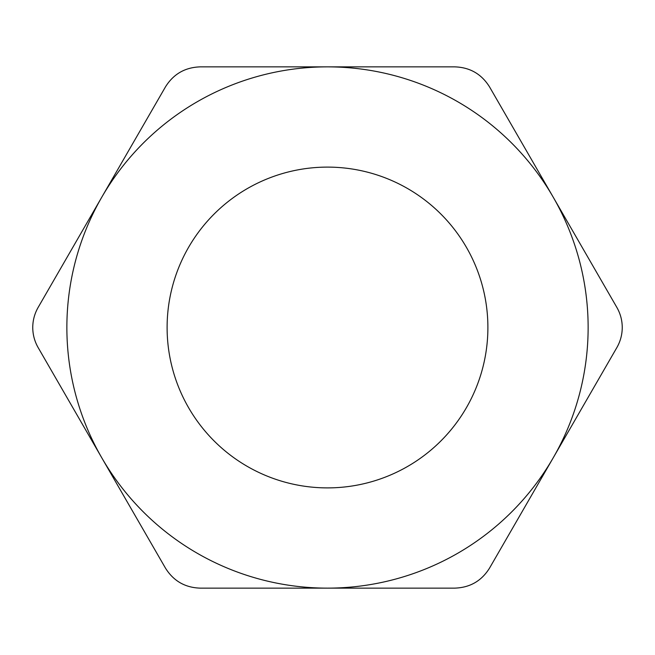 <?xml version="1.0" encoding="UTF-8"?>
<svg xmlns="http://www.w3.org/2000/svg" width="655" height="655" viewBox="0 0 655 655"><rect width="100%" height="100%" fill="white"/><g stroke="black" fill="none" stroke-linecap="round" stroke-linejoin="round"><path stroke-width="0.98" d="M487.893 327.5A160.393 160.393 0 0 1 327.5 487.893A160.393 160.393 0 0 1 167.107 327.5A160.393 160.393 0 0 1 327.5 167.107A160.393 160.393 0 0 1 487.893 327.5M588.133 327.5A260.633 260.633 0 0 0 553.213 197.18L489.555 86.918C481.523 74.048 469.946 67.359 454.824 66.867L200.176 66.867C185.013 67.383 173.436 74.064 165.445 86.918L38.121 307.449C34.584 313.671 32.791 320.352 32.75 327.5C32.791 334.648 34.576 341.329 38.121 347.551L165.445 568.082C173.477 580.952 185.054 587.641 200.176 588.133L454.824 588.133C469.987 587.617 481.564 580.936 489.555 568.082L616.879 347.551C620.416 341.329 622.209 334.648 622.25 327.5C622.209 320.352 620.424 313.671 616.879 307.449L553.213 197.18A260.633 260.633 0 0 0 101.787 197.18A260.633 260.633 0 0 0 327.5 588.133A260.633 260.633 0 0 0 588.133 327.5"/></g></svg>
